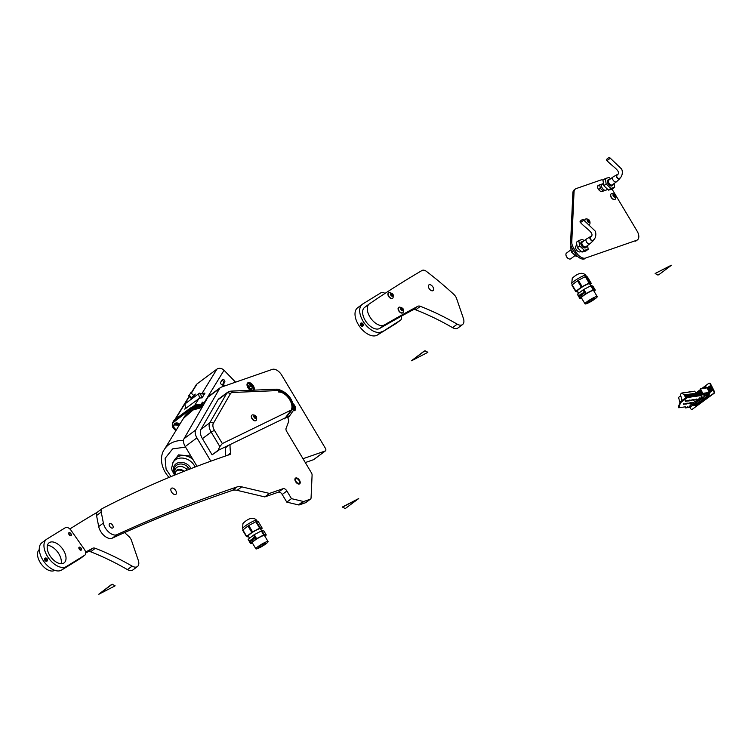 <?xml version="1.0" encoding="UTF-8"?>
<svg xmlns="http://www.w3.org/2000/svg" width="752" height="752" viewBox="0 0 752 752"><rect width="100%" height="100%" fill="white"/><g stroke="black" fill="none" stroke-linecap="round" stroke-linejoin="round"><path stroke-width="1.13" d="M254.044 390.138A4.879 2.773 53.3 0 0 253.358 385.851A4.879 2.773 53.3 0 0 247.746 382.881A4.879 2.773 53.3 0 0 247.953 387.731A4.879 2.773 53.3 0 0 250.36 390.297M293.496 410.761A4.879 2.773 53.3 0 0 294.906 410.442A4.879 2.773 53.3 0 0 294.69 405.591A4.879 2.773 53.3 0 0 293.289 403.824M313.96 459.378A2.66 1.513 -126.7 0 1 313.772 459.575A2.66 1.513 -126.7 0 1 313.528 459.698L325.221 450.993L303 458.72M325.221 450.993A2.66 1.513 53.3 0 0 325.466 450.871A2.66 1.513 53.3 0 0 325.353 448.22L281.746 375.192A8.864 5.038 53.3 0 0 272.337 369.373L221.22 387.158A8.864 5.038 53.3 0 0 220.421 387.571A8.864 5.038 53.3 0 0 219.612 388.502L195.736 429.984A8.864 5.038 53.3 0 0 196.93 437.871L210.842 461.173M196.93 437.871L185.236 446.575L197.005 466.296M305.293 462.565L313.528 459.698M185.236 446.575A8.864 5.038 -126.7 0 1 184.043 438.689L195.736 429.984M219.612 388.502L207.919 397.206L184.043 438.689M207.919 397.206A8.864 5.038 -126.7 0 1 208.727 396.276L220.421 387.571M175.808 425.04A1.777 1.419 31.5 0 1 178.581 425.2M176.485 424.523L176.692 425.106M177.491 424.213A2.124 1.701 -148.5 0 0 175.423 425.012M172.603 463.1L178.459 454.866L190.905 456.06M189.476 469.192A8.535 6.843 -148.5 0 0 187.972 467.152A8.535 6.843 -148.5 0 0 179.051 464.181A8.535 6.843 -148.5 0 0 174.238 470.15L174.962 473.375M175 473.205L174.896 472.754A7.191 5.772 31.5 0 1 178.224 466.729A7.191 5.772 31.5 0 1 186.308 469.079A7.191 5.772 31.5 0 1 187.154 470.094M179.004 425.209C170.262 424.513 174.934 425.698 173.552 426.356L174.53 428.537A3.393 2.717 31.5 0 1 173.731 425.388A3.393 2.717 31.5 0 1 174.455 424.476A3.393 2.717 31.5 0 1 179.004 425.209L179.136 425.35M173.731 425.388L174.144 424.419A3.544 2.839 31.5 0 1 174.896 423.47A3.544 2.839 31.5 0 1 179.756 424.335M202.42 406.747A27.918 22.381 -148.5 0 0 188.122 411.043A27.918 22.381 -148.5 0 0 187.831 411.259L173.627 422.257A5.32 4.268 -148.5 0 0 172.791 423.197A5.32 4.268 -148.5 0 0 173.759 428.527L175.836 430.736M202.993 405.751A27.918 22.381 -148.5 0 0 188.733 410.047A27.918 22.381 -148.5 0 0 188.442 410.272L180.715 416.251A0.884 0.714 -148.5 0 0 180.217 416.392L173.825 421.148A5.32 4.268 -148.5 0 0 172.922 422.126A5.32 4.268 -148.5 0 0 172.405 424.072M203.952 394.838L203.566 394.086L199.402 393.164L185.659 403.392A3.986 2.265 53.3 0 0 185.312 403.777A3.986 2.265 53.3 0 0 186.28 408.016M192.785 397.329L192.277 396.652M192.315 396.342L193.161 397.347L192.315 396.342M189.278 395.232L190.801 392.751L189.278 395.232L192.145 398.569M194.166 395.872L190.801 392.751M191.666 398.908L188.978 396.125L189.438 395.778M188.978 396.125L188.808 395.58M203.491 394.358C200.587 392.835 200.041 393.738 201.827 397.065L201.113 397.902M203.773 404.397A27.918 22.381 -148.5 0 0 189.56 408.693L174.652 419.795A5.32 4.268 -148.5 0 0 173.75 420.772A5.32 4.268 -148.5 0 0 173.627 420.998M173.825 421.148L180.518 415.677L174.379 420.246A5.32 4.268 -148.5 0 0 173.477 421.223A5.32 4.268 -148.5 0 0 173.345 421.449M174.097 420.697A5.32 4.268 -148.5 0 0 173.195 421.675A5.32 4.268 -148.5 0 0 173.073 421.9M181.082 415.969A0.884 0.714 -148.5 0 0 180.405 416.072L188.921 409.737A27.918 22.381 31.5 0 1 203.181 405.441M180.715 416.251L174.238 421.261A5.32 4.268 -148.5 0 0 173.392 422.201L172.791 423.197M176.485 429.674L174.53 428.537M182.802 419.372L189.955 410.827L201.987 407.509M224.876 385.879L223.372 384.319L224.754 382.063A1.777 1.006 53.3 0 0 224.096 379.91A1.777 1.006 53.3 0 0 222.479 379.384A1.777 1.006 53.3 0 0 222.329 379.553L220.665 382.27A1.777 1.006 53.3 0 0 221.032 384.065A1.777 1.006 53.3 0 0 222.658 385.052L223.814 386.255M222.301 385.033L223.579 382.937A1.777 1.006 53.3 0 0 222.921 380.775A1.777 1.006 53.3 0 0 221.953 380.164M202.908 404.332L202.692 404.106A3.544 2.839 -148.5 0 0 201.705 403.345M191.262 392.864L196.131 384.911A5.32 4.268 31.5 0 1 197.033 383.934L191.44 393.052M202.232 393.089L216.914 369.138L197.033 383.934M216.914 369.138A5.32 4.268 31.5 0 1 224.058 370.285L235.555 382.166M175.301 424.072A3.544 2.839 -148.5 0 0 175.583 424.73M199.252 404.726A5.32 4.268 -148.5 0 0 194.777 405.253L198.791 398.71A5.32 4.268 31.5 0 1 202.053 397.921L204.958 393.183A5.32 4.268 -148.5 0 0 202.767 393.409M192.775 406.747L194.777 405.253M204.224 403.617L203.858 403.241A5.32 4.268 -148.5 0 0 202.448 402.132L200.991 404.51M192.832 398.052L195.257 394.095L193.781 395.467M185.838 407.387L184.757 409.154L198.791 398.71M222.385 385.052L223.372 384.319M252.569 390.203A3.901 2.218 53.3 0 0 253.076 389.733A3.901 2.218 53.3 0 0 253.33 388.314A3.901 2.218 53.3 0 0 249.965 383.793A3.901 2.218 53.3 0 0 247.765 384.197A3.901 2.218 53.3 0 0 248.188 387.6A3.901 2.218 53.3 0 0 251.215 390.26M247.041 384.084A4.427 2.519 -126.7 0 1 247.051 384.084A4.427 2.519 -126.7 0 1 247.427 383.67A4.427 2.519 -126.7 0 1 249.561 383.623A4.427 2.519 -126.7 0 1 249.767 383.717M253.349 388.521A4.427 2.519 -126.7 0 1 253.377 388.756A4.427 2.519 -126.7 0 1 253.198 390.175M249.617 388.258L251.525 389.188L252.334 387.891L251.224 385.673L249.316 384.751L248.508 386.039L249.617 388.258M250.275 388.577L248.818 386.66M249.476 386.979L251.224 385.673M250.961 388.916L252.334 387.891M293.985 409.906A3.901 2.218 53.3 0 0 294.671 408.054A3.901 2.218 53.3 0 0 293.863 405.864A3.901 2.218 53.3 0 0 293.835 405.817M294.69 408.261A4.427 2.519 -126.7 0 1 294.718 408.496A4.427 2.519 -126.7 0 1 294.051 410.526A4.427 2.519 -126.7 0 1 293.543 410.771M171.569 492.034A3.769 2.143 53.3 0 0 175.902 494.327A3.769 2.143 53.3 0 0 175.742 490.577A3.769 2.143 53.3 0 0 171.4 488.283A3.769 2.143 53.3 0 0 171.569 492.034M304.062 501.387L299.381 504.874A3.544 2.021 -126.7 0 1 298.431 504.893L303.103 501.405A3.544 2.021 53.3 0 0 304.062 501.387L310.2 499.253A3.544 2.021 53.3 0 0 310.52 499.084A3.544 2.021 53.3 0 0 311.065 497.89L312.089 475.104A3.544 2.021 53.3 0 0 311.394 472.773L286.644 431.347A3.544 2.021 -126.7 0 1 286.07 428.396L288.627 421.693A3.544 2.021 53.3 0 0 288.514 419.71L287.706 417.445A1.777 1.006 53.3 0 0 287.621 417.238M109.689 526.315A2.679 1.523 53.3 0 0 112.772 527.951A2.679 1.523 53.3 0 0 112.659 525.281A2.679 1.523 53.3 0 0 109.576 523.646A2.679 1.523 53.3 0 0 109.689 526.315M303.103 501.405L291.475 498.651L286.907 491A3.544 2.021 -126.7 0 0 283.137 488.668L269.479 493.425L241.787 486.854A17.728 10.086 53.3 0 0 237.059 486.929A3544.872 2016.413 53.3 0 0 116.898 534.7A10.631 6.054 -126.7 0 1 105.28 527.848A10.631 6.054 -126.7 0 1 103.372 523.063L101.229 512.056A6.204 3.525 -126.7 0 1 102.075 508.681A6.204 3.525 -126.7 0 1 102.357 508.502A2658.658 1512.31 -126.7 0 1 229.933 454.499A2.66 1.513 53.3 0 0 230.187 454.368A2.66 1.513 53.3 0 0 230.573 453.071A64.691 36.801 -126.7 0 1 230.046 444.601M269.479 493.425L264.798 496.912L237.106 490.332A17.728 10.086 53.3 0 0 232.387 490.407A3544.872 2016.413 53.3 0 0 112.217 538.178A10.631 6.054 -126.7 0 1 100.599 531.335A10.631 6.054 -126.7 0 1 98.691 526.541L96.547 515.543A6.204 3.525 -126.7 0 1 97.393 512.159L102.075 508.681M228.975 445.118L225.374 447.797A64.691 36.801 -126.7 0 0 225.807 455.9M224.867 447.111L225.374 447.797M310.52 499.084L305.838 502.562A3.544 2.021 -126.7 0 1 305.519 502.731L310.2 499.253M299.381 504.874L305.519 502.731M298.431 504.893L286.794 502.129L282.226 494.478A3.544 2.021 -126.7 0 0 278.466 492.146L264.798 496.912M291.475 498.651L286.794 502.129M283.983 418.488L289.21 416.495L294.173 409.248L292.349 409.257A12.229 6.956 53.3 0 0 288.918 397.695A12.229 6.956 53.3 0 0 278.823 391.303L279.152 392.074A11.346 6.448 -126.7 0 1 288.599 398.099A11.346 6.448 -126.7 0 1 291.663 408.881L291.325 409.99L222.31 443.577M292.274 409.53L286.427 417.219L286.794 415.894M291.325 409.99L285.393 417.727L286.427 417.219M218.014 450.429L219.838 446.594L222.338 443.558L214.414 430.304L211.19 432.118A10.453 5.95 -126.7 0 1 209.78 422.803L226.747 393.287A10.453 5.95 -126.7 0 1 227.715 392.196L218.945 398.72A10.453 5.95 53.3 0 0 217.977 399.82L201.01 429.336A10.453 5.95 53.3 0 0 202.42 438.651L212.092 454.838L218.014 450.429L286.38 417.322L284.237 418.883M212.092 454.838L218.738 450.241M287.753 417.576L289.21 416.495M276.134 389.527L277.638 389.235M277.15 389.188L277.751 389.235M279.02 392.036L278.409 391.971L278.898 391.783M254.11 416.58L255.266 418.291L256.188 418.328L256.235 417.332L254.919 415.696L254.016 415.649L254.11 416.58M255.398 417.915L254.204 416.345M253.988 415.64A1.758 0.996 -126.7 0 1 255.802 416.288A1.758 0.996 -126.7 0 1 256.197 418.347A1.758 0.996 -126.7 0 1 254.373 417.698A1.758 0.996 -126.7 0 1 253.988 415.64M251.901 415.189A3.365 1.918 -126.7 0 1 252.014 415.085A3.365 1.918 -126.7 0 1 252.663 414.86C255.962 415.029 257.222 416.721 256.441 419.936A3.365 1.918 -126.7 0 1 256.159 420.387A3.365 1.918 -126.7 0 1 256.037 420.49A3.365 1.918 -126.7 0 1 252.569 419.033A3.365 1.918 -126.7 0 1 251.901 415.189M251.911 415.17A3.365 1.918 53.3 0 0 251.798 415.254A3.365 1.918 53.3 0 0 251.676 415.348A3.365 1.918 53.3 0 0 252.352 419.202A3.365 1.918 53.3 0 0 255.821 420.65A3.365 1.918 53.3 0 0 255.924 420.565M255.379 418.093L256.037 417.463M85.7 552.993A3544.872 2016.413 -126.7 0 1 88.012 551.752A6.204 3.525 -126.7 0 1 90.625 551.78A265.87 151.227 -126.7 0 1 127.455 569.612A8.864 5.038 53.3 0 0 132.117 570.392A8.864 5.038 53.3 0 0 132.775 570.025L137.447 566.538A8.864 5.038 53.3 0 0 138.283 560.296L131.515 540.528A6.204 3.525 53.3 0 0 128.733 536.345A265.87 151.227 53.3 0 0 124.569 532.576M85.596 552.109A3544.872 2016.413 -126.7 0 1 92.693 548.264A6.204 3.525 -126.7 0 1 95.307 548.302A265.87 151.227 -126.7 0 1 132.136 566.124A8.864 5.038 53.3 0 0 136.798 566.905A8.864 5.038 53.3 0 0 137.447 566.538M39.283 549.59A12.934 7.36 53.3 0 0 40.937 563.615A12.934 7.36 53.3 0 0 54.012 570.693A12.934 7.36 53.3 0 0 54.567 570.42A3544.872 2016.413 -126.7 0 1 54.727 570.336L54.567 570.42M97.205 512.319A6.204 3.525 53.3 0 0 97.017 512.413A2658.658 1512.31 53.3 0 0 69.851 528.976M80.323 558.492A5.32 3.027 -126.7 0 1 80.21 558.586A5.32 3.027 -126.7 0 1 80.079 558.67L84.76 555.192L66.261 566.594L61.579 570.072A16.835 9.579 -126.7 0 1 43.992 561.678A16.835 9.579 -126.7 0 1 41.868 542.794L45.534 540.058M69.146 534.7A1.795 1.025 53.3 0 0 70.227 535.621A1.795 1.025 53.3 0 0 71.318 535.274A1.795 1.025 53.3 0 0 70.885 533.629A1.795 1.025 53.3 0 0 69.381 532.604A1.795 1.025 53.3 0 0 68.676 533.544A1.795 1.025 53.3 0 0 69.146 534.7M79.317 549.204A1.795 1.025 53.3 0 0 80.389 550.126A1.795 1.025 53.3 0 0 81.479 549.778A1.795 1.025 53.3 0 0 81.056 548.123A1.795 1.025 53.3 0 0 79.552 547.099A1.795 1.025 53.3 0 0 78.847 548.048A1.795 1.025 53.3 0 0 79.317 549.204M47.432 545.379A12.54 7.135 -126.7 0 1 58.007 552.541A12.54 7.135 -126.7 0 1 61.091 563.737M62.689 549.063A12.54 7.135 -126.7 0 1 64.089 562.872A12.54 7.135 -126.7 0 1 50.516 556.565A12.54 7.135 -126.7 0 1 49.115 542.756A12.54 7.135 -126.7 0 1 62.689 549.063M80.079 558.67L61.579 570.072M66.261 566.594A16.835 9.579 -126.7 0 1 48.664 558.191A16.835 9.579 -126.7 0 1 46.549 539.306A16.835 9.579 -126.7 0 1 46.944 539.043L65.443 527.641A5.32 3.027 53.3 0 1 71.073 530.395L84.29 549.251A5.32 3.027 53.3 0 1 84.882 555.108A5.32 3.027 53.3 0 1 84.76 555.192M45.073 558.144A1.777 1.457 58.4 0 1 47.019 561.105A1.777 1.457 58.4 0 1 45.073 558.144M45.919 558.614L45.242 559.121L45.411 560.099L46.257 560.569L46.934 560.071L46.765 559.093L45.919 558.614M45.966 558.642L45.881 559.808L46.68 560.249M45.881 559.808L45.411 560.099M45.712 558.83L45.242 559.121M65.255 567.431L62.472 569.349L65.255 567.431M64.428 568.014L63.083 568.916L64.39 567.967M71.083 534.625A1.438 0.818 53.3 0 0 69.851 532.989A1.438 0.818 53.3 0 0 68.949 533.694A1.438 0.818 53.3 0 0 70.152 535.321A1.438 0.818 53.3 0 0 71.092 534.653A1.438 0.818 53.3 0 0 71.083 534.625M81.254 549.129A1.438 0.818 53.3 0 0 80.022 547.494A1.438 0.818 53.3 0 0 79.12 548.199A1.438 0.818 53.3 0 0 80.314 549.815A1.438 0.818 53.3 0 0 81.254 549.157A1.438 0.818 53.3 0 0 81.254 549.129M369.157 304.052L364.739 307.333A12.934 7.36 53.3 0 0 364.607 307.427A12.934 7.36 53.3 0 0 365.876 321.424A12.934 7.36 53.3 0 0 379.102 328.727A12.934 7.36 53.3 0 0 379.657 328.455A3544.872 2016.413 -126.7 0 1 413.111 309.786A6.204 3.525 -126.7 0 1 415.715 309.815A265.87 151.227 -126.7 0 1 452.544 327.637A8.864 5.038 53.3 0 0 457.207 328.427A8.864 5.038 53.3 0 0 457.865 328.06L462.546 324.573A8.864 5.038 53.3 0 0 463.373 318.331L456.605 298.563A6.204 3.525 53.3 0 0 453.823 294.38A265.87 151.227 53.3 0 0 426.497 271.434A6.204 3.525 53.3 0 0 422.107 270.447A2658.658 1512.31 53.3 0 0 369.42 303.855A12.934 7.36 53.3 0 0 369.288 303.949A12.934 7.36 53.3 0 0 370.557 317.946A12.934 7.36 53.3 0 0 383.783 325.24A12.934 7.36 53.3 0 0 384.338 324.967A3544.872 2016.413 -126.7 0 1 417.783 306.299A6.204 3.525 -126.7 0 1 420.396 306.337A265.87 151.227 -126.7 0 1 457.225 324.159A8.864 5.038 53.3 0 0 461.888 324.939A8.864 5.038 53.3 0 0 462.546 324.573M429.148 284.754A3.544 2.021 53.3 0 0 428.884 284.905A3.544 2.021 53.3 0 0 429.232 288.74A3.544 2.021 53.3 0 0 432.861 290.742A3.544 2.021 53.3 0 0 433.114 290.592A3.544 2.021 53.3 0 0 432.776 286.756A3.544 2.021 53.3 0 0 429.148 284.754M396.06 323.482A5.32 3.027 -126.7 0 1 395.947 323.576A5.32 3.027 -126.7 0 1 395.815 323.661L400.496 320.183L377.316 335.063A16.835 9.579 -126.7 0 1 359.729 326.669A16.835 9.579 -126.7 0 1 357.604 307.784L361.27 305.058M395.815 323.661L377.316 335.063M381.997 331.585A16.835 9.579 -126.7 0 1 364.4 323.191A16.835 9.579 -126.7 0 1 362.285 304.306A16.835 9.579 -126.7 0 1 362.68 304.034L381.179 292.631A5.32 3.027 53.3 0 1 384.958 293.44M400.496 320.183A5.32 3.027 53.3 0 0 400.619 320.098A5.32 3.027 53.3 0 0 401.107 316.319M363.244 325.522A1.777 1.457 58.4 0 1 360.396 323.661A1.777 1.457 58.4 0 1 363.244 325.522M362.351 325.466L362.708 324.648L361.289 323.717L360.932 324.535L362.351 325.466M361.627 323.736L362.492 325.146M361.938 325.108L361.468 325.4M361.411 324.244L360.932 324.535M391.134 295.188L392.638 296.166L392.986 295.151L390.805 293.271L391.134 295.188M392.112 295.818L390.984 294.239M390.429 294.276A1.758 0.996 -126.7 0 1 391.425 293.252A1.758 0.996 -126.7 0 1 393.005 295.16A1.758 0.996 -126.7 0 1 392.008 296.185A1.758 0.996 -126.7 0 1 390.429 294.276L390.777 294.032M388.182 294.662A3.365 1.918 -126.7 0 1 388.643 292.81A3.365 1.918 -126.7 0 1 389.292 292.584C392.102 293.158 393.418 294.173 393.23 295.63L393.07 297.66A3.365 1.918 -126.7 0 1 392.666 298.215A3.365 1.918 -126.7 0 1 390.119 297.698A3.365 1.918 -126.7 0 1 388.182 294.662M388.54 292.895A3.365 1.918 53.3 0 0 388.417 292.97A3.365 1.918 53.3 0 0 387.966 294.831A3.365 1.918 53.3 0 0 389.893 297.858A3.365 1.918 53.3 0 0 392.441 298.375A3.365 1.918 53.3 0 0 392.544 298.29M391.679 293.712L390.467 294.258M401.305 309.692L402.799 310.67L403.147 309.655L400.966 307.775L401.305 309.692M402.828 309.909L402.254 310.332L401.145 308.743M400.6 308.781A1.758 0.996 -126.7 0 1 401.587 307.756A1.758 0.996 -126.7 0 1 403.166 309.664A1.758 0.996 -126.7 0 1 402.179 310.679A1.758 0.996 -126.7 0 1 400.6 308.781M398.353 309.166A3.365 1.918 -126.7 0 1 398.814 307.314A3.365 1.918 -126.7 0 1 399.453 307.079C402.264 307.662 403.58 308.677 403.401 310.125L403.232 312.165A3.365 1.918 -126.7 0 1 402.828 312.71A3.365 1.918 -126.7 0 1 400.28 312.193A3.365 1.918 -126.7 0 1 398.353 309.166M398.701 307.399A3.365 1.918 53.3 0 0 398.588 307.474A3.365 1.918 53.3 0 0 398.128 309.335A3.365 1.918 53.3 0 0 400.064 312.362A3.365 1.918 53.3 0 0 402.611 312.879A3.365 1.918 53.3 0 0 402.715 312.785M401.841 308.207L400.637 308.762M378.209 334.349L381.104 332.309L378.209 334.349M378.905 333.822L380.399 332.826L378.905 333.822M299.691 480.594A3.544 2.021 53.3 0 0 295.442 478.14A3.544 2.021 53.3 0 0 295.433 481.365A3.544 2.021 53.3 0 0 299.681 483.827A3.544 2.021 53.3 0 0 299.691 480.594M295.968 481.271A2.66 1.513 53.3 0 0 299.146 483.113A2.66 1.513 53.3 0 0 299.164 480.688A2.66 1.513 53.3 0 0 295.978 478.845A2.66 1.513 53.3 0 0 295.968 481.271M573.513 247.831L572.338 248.696A8.864 5.038 -126.7 0 1 570.599 242.877L571.774 242.003A8.864 5.038 53.3 0 0 573.513 247.831L576.145 252.24A8.864 5.038 53.3 0 0 585.554 258.058L636.653 240.283A8.864 5.038 53.3 0 0 637.452 239.869A8.864 5.038 53.3 0 0 637.076 231.052L612.062 189.166M603.236 180.048A8.864 5.038 53.3 0 0 600.698 180.057L576.192 188.573A8.864 5.038 53.3 0 0 575.402 188.996A8.864 5.038 53.3 0 0 574.039 191.995L572.864 192.86L570.599 242.877M572.338 248.696L573.419 250.501M573.466 250.585L574.979 253.104L576.145 252.24M585.554 258.058L636.653 240.283M602.982 183.714A3.638 2.068 53.3 0 0 602.897 183.742L598.47 185.283A3.638 2.068 53.3 0 0 598.15 185.453A3.638 2.068 53.3 0 0 598.47 189.344A3.638 2.068 53.3 0 0 602.164 191.459L606.582 189.918A3.638 2.068 53.3 0 0 606.911 189.748A3.638 2.068 53.3 0 0 607.221 189.401M576.493 245.66L576.389 245.697A3.638 2.068 53.3 0 0 576.07 245.866A3.638 2.068 53.3 0 0 576.389 249.758A3.638 2.068 53.3 0 0 580.074 251.873L581.334 251.431M571.774 242.003L574.039 191.995M597.727 186.007L599.823 185.274M584.389 258.932A8.864 5.038 -126.7 0 1 574.979 253.104M572.864 192.86A8.864 5.038 -126.7 0 1 574.227 189.871L575.402 188.996M637.452 239.869L636.286 240.734A8.864 5.038 -126.7 0 1 635.487 241.157M617.524 174.69A2.491 1.419 53.3 0 0 616.753 174.793A2.491 1.419 53.3 0 0 617.533 178.233A2.491 1.419 53.3 0 0 619.723 178.779A2.491 1.419 53.3 0 0 620.043 177.876M619.723 178.779L616.508 181.749A2.952 1.683 -126.7 0 1 616.424 181.815A2.952 1.683 -126.7 0 1 613.905 181.11A2.952 1.683 -126.7 0 1 612.899 177.077A2.952 1.683 -126.7 0 1 612.983 177.021L616.753 174.793M606.573 160.138C611.743 166.295 622.524 171.503 616.941 175.235A2.021 1.147 53.3 0 0 617.655 177.97A2.021 1.147 53.3 0 0 619.404 178.431C623.079 176.532 622.976 169.388 620.804 168.269L609.825 157.741A2.021 0.724 143.9 0 1 609.364 158.869A2.021 0.724 143.9 0 1 607.682 160.073A2.021 0.724 143.9 0 1 606.573 160.138A2.021 0.724 143.9 0 1 607.033 159.001A2.021 0.724 143.9 0 1 608.716 157.798A2.021 0.724 143.9 0 1 609.825 157.741M612.899 177.077L608.81 180.123A2.952 1.683 53.3 0 0 609.806 184.155A2.952 1.683 53.3 0 0 612.335 184.86L616.424 181.815M605.313 190.359A3.544 2.021 -126.7 0 1 603.226 189.278A3.544 2.021 -126.7 0 1 602.023 184.437L603.452 183.375M613.228 184.193A3.544 2.021 -126.7 0 1 612.692 185.33A3.544 2.021 -126.7 0 1 609.656 184.484A3.544 2.021 -126.7 0 1 608.453 179.643A3.544 2.021 -126.7 0 1 609.703 179.455M608.453 179.643L607.87 180.085A3.544 2.021 53.3 0 0 609.073 184.926A3.544 2.021 53.3 0 0 612.1 185.772L612.692 185.33M598.658 189.607L600.35 188.348L603.245 191.083M599.758 184.842L600.303 188.273L598.601 189.532M608.471 190.087L603.856 185.735L606.197 183.996L610.812 188.348L608.471 190.087A6.627 3.769 53.3 0 0 608.547 190.115L612.316 189.1L614.647 187.351A6.627 3.769 -126.7 0 0 614.675 187.304L614.083 183.563M610.558 178.816L609.158 177.51A6.627 3.769 -126.7 0 0 609.092 177.481L605.322 178.497L602.982 180.236A6.627 3.769 53.3 0 0 602.963 180.292L603.809 185.659A6.627 3.769 53.3 0 0 603.856 185.735M608.547 190.115L610.878 188.376L614.647 187.351M606.197 183.996A6.627 3.769 -126.7 0 1 606.15 183.92L603.809 185.659M606.15 183.92L605.294 178.553L602.963 180.292M591.016 236.645A2.491 1.419 53.3 0 0 590.254 236.739A2.491 1.419 53.3 0 0 591.025 240.189A2.491 1.419 53.3 0 0 593.225 240.725A2.491 1.419 53.3 0 0 593.535 239.822M593.225 240.725L590 243.704A2.952 1.683 -126.7 0 1 589.925 243.77A2.952 1.683 -126.7 0 1 587.397 243.065A2.952 1.683 -126.7 0 1 586.4 239.023A2.952 1.683 -126.7 0 1 586.485 238.967L590.254 236.739M568.803 258.782A3.102 1.767 -126.7 0 1 568.644 258.716A3.102 1.767 -126.7 0 1 567.478 257.936A3.102 1.767 -126.7 0 1 565.965 255.125A3.102 1.767 -126.7 0 1 565.955 254.947M571.097 249.673L566.453 253.133A3.544 2.021 53.3 0 0 565.927 254.759A3.544 2.021 53.3 0 0 567.657 257.974A3.544 2.021 53.3 0 0 568.982 258.857A3.544 2.021 53.3 0 0 570.693 258.82L575.167 255.492M580.074 222.084C585.244 228.251 596.026 233.458 590.433 237.19A2.021 1.147 53.3 0 0 591.147 239.926A2.021 1.147 53.3 0 0 592.905 240.386C596.58 238.478 596.468 231.334 594.306 230.225L583.317 219.687A2.021 0.724 143.9 0 1 582.866 220.825A2.021 0.724 143.9 0 1 581.174 222.028A2.021 0.724 143.9 0 1 580.074 222.084A2.021 0.724 143.9 0 1 580.525 220.956A2.021 0.724 143.9 0 1 582.217 219.753A2.021 0.724 143.9 0 1 583.317 219.687M586.4 239.023L582.302 242.069A2.952 1.683 53.3 0 0 583.308 246.111A2.952 1.683 53.3 0 0 585.836 246.816L589.925 243.77M586.729 246.148A3.544 2.021 -126.7 0 1 586.184 247.286A3.544 2.021 -126.7 0 1 583.157 246.44A3.544 2.021 -126.7 0 1 581.954 241.599A3.544 2.021 -126.7 0 1 583.195 241.411M581.954 241.599L581.371 242.031A3.544 2.021 53.3 0 0 582.574 246.872A3.544 2.021 53.3 0 0 585.601 247.718L586.184 247.286M571.144 246.158L570.636 246.543A6.627 3.769 53.3 0 0 570.608 246.6L571.454 251.958A6.627 3.769 53.3 0 0 571.501 252.042L576.126 256.385A6.627 3.769 53.3 0 0 576.192 256.413L577.32 256.112M576.192 256.413L577.019 255.802M571.501 252.042L573.842 250.303A6.627 3.769 -126.7 0 1 573.795 250.219L571.454 251.958M576.972 255.755L576.126 256.385M570.608 246.6L571.153 246.186M581.973 252.033L577.348 247.69L579.689 245.951L584.313 250.294L581.973 252.033A6.627 3.769 53.3 0 0 582.039 252.061L585.808 251.046L588.149 249.307A6.627 3.769 -126.7 0 0 588.167 249.25L587.575 245.509M584.05 240.772L582.659 239.456A6.627 3.769 -126.7 0 0 582.584 239.427L578.814 240.452L576.483 242.191A6.627 3.769 53.3 0 0 576.455 242.247L577.31 247.605A6.627 3.769 53.3 0 0 577.348 247.69M582.039 252.061L584.379 250.322L588.149 249.307M579.689 245.951A6.627 3.769 -126.7 0 1 579.642 245.866L577.31 247.605M579.642 245.866L578.796 240.499L576.455 242.247M700.168 394.706A0.931 0.733 81.8 0 1 699.134 393.691M698.476 395.101L699.097 392.882L699.755 392.619L699.445 393.305A0.931 0.733 -98.2 0 0 700.103 394.725M702.18 392.958A0.931 0.733 81.8 0 1 700.742 392.478M700.958 395.261L701.052 392.112A0.931 0.733 -98.2 0 0 701.71 393.531M710.546 388.596A1.175 0.921 81.8 0 1 708.995 389.752A1.175 0.921 81.8 0 1 710.546 388.596M708.422 390.175A2.04 1.598 81.8 0 1 711.11 388.173A2.04 1.598 81.8 0 1 708.422 390.175M710.123 391.181A2.04 1.598 -98.2 0 0 709.55 387.148M690.317 407.264L689.697 407.537L689.499 406.559L690.317 407.264L689.499 406.559M703.91 394.838L704.361 394.574L704.314 395.402L703.816 394.65M705.902 394.349L706.72 395.054L705.902 394.349L706.1 395.326L706.72 395.054M687.413 406.86L687.958 406.785L688.23 407.565L687.507 407.048M686.444 404.003L686.463 403.251L687.225 403.721L686.444 404.003L687.225 403.721M688.935 403.072L689.979 403.316L688.935 403.072M685.457 401.427L685.486 400.666L686.247 401.136L685.457 401.427L686.247 401.136M690.975 400.637L690.994 399.876L691.755 400.346L690.975 400.637L691.755 400.346M696.484 399.838L696.502 399.086L697.264 399.556L696.484 399.838L696.502 399.086M683.69 404.397L683.709 403.645L684.47 404.115L683.69 404.397L684.47 404.115M686.839 401.23L686.858 400.468L687.619 400.938L686.839 401.23L686.858 400.468M689.593 400.835L689.622 400.073L690.374 400.543L689.593 400.835L689.622 400.073M690.58 403.41L690.599 402.658L691.361 403.119L690.58 403.41L691.361 403.119M685.072 404.2L685.091 403.448L685.852 403.918L685.072 404.2L685.852 403.918M693.729 400.243L693.748 399.481L694.51 399.951L693.729 400.243L693.748 399.481M695.111 400.036L695.13 399.284L695.891 399.754L695.111 400.036L695.13 399.284M688.221 401.032L688.24 400.271L689.001 400.741L688.221 401.032L689.001 400.741M687.826 403.805L687.845 403.053L688.606 403.523L687.826 403.805L688.606 403.523M691.69 402.677L692.742 402.922L691.69 402.677M692.084 399.895L693.128 400.149L692.084 399.895M706.617 394.725L708.44 393.371L704.267 393.973L700.657 395.618L687.582 397.488L680.522 402.743L678.765 407.772L685.655 406.785L685.523 407.922L687.478 407.64M688.221 407.537L689.565 407.34M690.214 406.935L690.768 406.522M690.975 406.371L692.385 405.328L690.975 406.409M693.006 404.914L693.983 404.134M694.557 403.702L695.581 402.94M696.164 402.508L697.189 401.747M697.771 401.314L698.787 400.562M699.369 400.12L700.394 399.359M700.977 398.927L702.001 398.165M702.584 397.733L706.006 395.185M694.604 404.585L693.588 402.499M694.03 404.181L693.109 402.734M696.211 403.382L695.779 402.922L694.613 403.805M701.024 399.801L700.591 399.34L699.426 400.224M692.601 405.366L690.355 406.87L690.797 406.541L689.904 405.121M697.236 401.794L696.314 400.355M697.818 402.188L697.386 401.737L696.22 402.611M703.618 395.054L704.643 395.355M695.638 402.987L694.716 401.54M702.631 398.607L702.199 398.156L701.033 399.03M688.23 407.565L687.215 407.264M702.048 398.212L701.127 396.774M686.463 403.251L686.736 403.786M689.227 402.856L689.979 403.316M685.486 400.666L685.758 401.211M690.994 399.876L691.267 400.412M696.775 399.622L697.264 399.556M683.709 403.645L683.982 404.181M687.131 401.013L687.619 400.938M689.885 400.619L690.374 400.543M690.599 402.658L690.872 403.194M685.091 403.448L685.363 403.984M694.021 400.017L694.51 399.951M695.403 399.82L695.891 399.754M688.24 400.271L688.512 400.816M687.845 403.053L688.118 403.589M691.981 402.461L692.742 402.922M692.376 399.679L693.128 400.149M685.523 407.922L685.175 406.851M680.522 402.743L680.137 401.982L678.379 407.001L678.765 407.772M680.137 401.982L687.196 396.718L687.582 397.488M700.657 395.618L700.272 394.847L687.196 396.718M704.267 393.973L703.881 393.202L700.272 394.847M708.44 393.371L708.055 392.6L703.881 393.202M679.921 402.602L678.558 397.347L680.71 395.994M680.861 396.718L680.259 396.06M685.73 397.817L684.339 395.054L681.81 393.033L680.353 394.339L682.102 400.515M696.314 393.174L694.538 391.181L681.97 393.014M697.969 395.176L696.775 393.108L684.207 394.932M690.844 396.201L689.951 394.415L688.785 394.584L689.678 396.37M693.598 395.806L692.705 394.02L691.539 394.189L692.432 395.975M694.98 395.608L694.077 393.822L692.912 393.992L693.814 395.778M697.734 395.214L696.841 393.428L695.675 393.597L696.568 395.373M696.352 395.411L695.459 393.625L694.293 393.794L695.186 395.571M692.225 396.003L691.323 394.217L690.157 394.386L691.06 396.172M689.471 396.398L688.569 394.612L687.403 394.781L688.296 396.567M686.82 397.009L685.815 395.007L684.649 395.176L685.909 397.686M688.089 396.595L687.196 394.809L686.021 394.979L686.98 396.887M702.923 393.634L700.291 388.408L707.087 387.919L709.409 392.535L708.111 392.713M708.196 392.882L709.653 392.666L712.294 390.542L709.409 392.535M700.291 388.408L702.594 393.785M689.951 394.415L689.067 395.148M692.705 394.02L693.175 395.862M694.077 393.822L694.557 395.665M696.841 393.428L695.957 394.161M695.459 393.625L695.929 395.467M691.323 394.217L690.439 394.95M688.569 394.612L687.685 395.345M685.815 395.007L686.482 397.253M687.196 394.809L686.313 395.543M707.087 387.919L709.916 385.983L710.988 386.349L712.492 389.339L712.294 390.542M710.988 386.349L709.916 385.983M690.12 407.415L690.806 408.778A1.325 1.043 -98.2 0 0 692.263 409.276L713.61 393.381A1.325 1.043 -98.2 0 0 713.911 391.576L712.764 389.301L712.567 390.504M690.073 396.313L689.546 395.073M692.385 394.302L692.536 395.956M693.767 394.104L693.917 395.759M696.963 395.317L696.437 394.086M695.149 393.907L695.29 395.561M691.455 396.116L690.928 394.875M688.7 396.511L688.174 395.27M685.495 395.289L685.984 397.62M687.319 396.708L686.792 395.467M711.26 386.312L710.076 383.952A1.325 1.043 -98.2 0 0 708.619 383.454L702.368 388.107M700.46 389.527L696.023 392.826M710.076 383.952L710.565 383.877L714.4 391.51L713.911 391.576M713.61 393.381L714.099 393.315A1.325 1.043 -98.2 0 0 714.4 391.51M714.099 393.315L692.263 409.276M692.113 409.37A1.325 1.043 -98.2 0 0 692.752 409.21M689.584 395.326L689.546 396.116M696.465 394.339L696.437 395.12M690.956 395.129L690.928 395.919M688.202 395.524L688.174 396.313M686.82 395.721L686.792 396.511M710.565 383.877A1.325 1.043 -98.2 0 0 709.258 383.285M697.17 393.597L701.052 390.711M700.516 393.465A0.931 0.733 81.8 0 1 700.573 394.123M614.572 197.033L613.19 195.022M615.145 195.746L613.745 194.279L613.012 194.73L614.816 197.184L615.503 196.817L615.145 195.746M615.578 196.742A1.758 0.996 -126.7 0 1 614.008 196.874A1.758 0.996 -126.7 0 1 612.993 194.721A1.758 0.996 -126.7 0 1 614.553 194.589A1.758 0.996 -126.7 0 1 615.578 196.742M615.7 198.472A3.365 1.918 -126.7 0 1 615.634 198.669A3.365 1.918 -126.7 0 1 615.23 199.224A3.365 1.918 -126.7 0 1 612.166 198.237A3.365 1.918 -126.7 0 1 610.746 194.58A3.365 1.918 -126.7 0 1 611.207 193.819A3.365 1.918 -126.7 0 1 611.855 193.593C614.722 193.555 616.029 195.097 615.775 198.227L615.634 198.669M611.103 193.913A3.365 1.918 53.3 0 0 610.991 193.988A3.365 1.918 53.3 0 0 610.521 194.74A3.365 1.918 53.3 0 0 611.94 198.396A3.365 1.918 53.3 0 0 615.004 199.393A3.365 1.918 53.3 0 0 615.117 199.299M588.76 222.376L587.378 220.364M589.333 221.088L587.932 219.622L587.199 220.073L589.004 222.526L589.69 222.16L589.333 221.088M589.765 222.094A1.758 0.996 -126.7 0 1 588.196 222.216A1.758 0.996 -126.7 0 1 587.18 220.063A1.758 0.996 -126.7 0 1 588.741 219.932A1.758 0.996 -126.7 0 1 589.765 222.094M589.888 223.814A3.365 1.918 -126.7 0 1 589.822 224.021A3.365 1.918 -126.7 0 1 589.418 224.566A3.365 1.918 -126.7 0 1 588.891 224.782M585.037 221.408A3.365 1.918 -126.7 0 1 584.934 219.922A3.365 1.918 -126.7 0 1 585.394 219.161A3.365 1.918 -126.7 0 1 586.043 218.935C588.91 218.898 590.217 220.439 589.963 223.57L589.822 224.021M585.291 219.255A3.365 1.918 53.3 0 0 585.178 219.33A3.365 1.918 53.3 0 0 584.708 220.082A3.365 1.918 53.3 0 0 584.699 221.097M258.481 547.071A4.211 0.611 149.2 0 0 258.378 547.371A4.211 0.611 149.2 0 0 261.687 546.093A4.211 0.611 149.2 0 0 265.503 543.348A4.211 0.611 149.2 0 0 265.606 543.047A4.211 0.611 149.2 0 0 262.288 544.326A4.211 0.611 149.2 0 0 258.481 547.071M256.075 548.349A7.088 1.025 -30.8 0 1 262.495 543.724A7.088 1.025 -30.8 0 1 268.079 541.572A7.088 1.025 -30.8 0 1 267.909 542.07A7.088 1.025 -30.8 0 1 261.489 546.695A7.088 1.025 -30.8 0 1 255.906 548.847A7.088 1.025 -30.8 0 1 256.075 548.349M255.906 548.847L252.305 542.822A7.088 1.025 -30.8 0 1 252.475 542.324A7.088 1.025 -30.8 0 1 258.904 537.708A7.088 1.025 -30.8 0 1 264.478 535.556L268.079 541.572M249.561 538.225L248.263 536.044A7.088 1.025 -30.8 0 1 248.433 535.546A7.088 1.025 -30.8 0 1 254.853 530.931A7.088 1.025 -30.8 0 1 260.436 528.778L261.649 530.809M252.757 543.574A9.306 1.354 -30.8 0 1 252.493 543.668L250.538 543.433A9.306 1.354 -30.8 0 1 250.632 543.301A9.306 1.354 -30.8 0 1 250.745 543.16L255.849 539.175L253.471 535.189L248.357 539.165L250.745 543.16M250.538 543.433L248.151 539.447A9.306 1.354 -30.8 0 1 248.245 539.316A9.306 1.354 -30.8 0 1 248.357 539.165M248.705 536.796A9.306 1.354 -30.8 0 1 248.451 536.89L246.487 536.655A9.306 1.354 -30.8 0 1 246.581 536.524A9.306 1.354 -30.8 0 1 246.694 536.383L251.807 532.397L247.981 526.005L242.877 529.981L246.694 536.383M246.487 536.655L242.67 530.254A9.306 1.354 -30.8 0 1 242.764 530.122A9.306 1.354 -30.8 0 1 242.877 529.981M250.754 540.011L251.365 541.017L250.839 539.974M249.796 541.055L250.125 541.985L249.561 540.773L250.454 541.431L250.237 540.237L251.027 541.28L250.388 540.585L250.585 541.628L249.899 541.008M251.676 540.35L251.506 539.306L252.033 540.538M251.563 539.927L252.08 540.002M252.315 540.274L251.854 539.428L252.334 539.062L252.851 539.861L252.315 540.274M252.616 538.592L253.133 539.645L252.381 538.573M253.556 538.488L253.631 537.595L254.073 538.949L253.556 538.488M253.706 538.77L253.819 538.244M247.981 526.005A9.306 1.354 -30.8 0 1 248.771 525.498L252.597 531.899L259.666 528.158L255.84 521.756L248.771 525.498M255.84 521.756A9.306 1.354 -30.8 0 1 256.432 521.531L260.248 527.923L262.204 528.167L258.387 521.766L256.432 521.531M251.807 532.397A9.306 1.354 -30.8 0 1 252.597 531.899M262.204 528.167A9.306 1.354 -30.8 0 1 262.006 528.44L260.794 529.38M259.666 528.158A9.306 1.354 -30.8 0 1 260.248 527.923M253.471 535.189A9.306 1.354 -30.8 0 1 254.261 534.681L256.639 538.676L263.708 534.926L261.329 530.94L254.261 534.681M261.329 530.94A9.306 1.354 -30.8 0 1 261.912 530.715L264.29 534.7L266.255 534.935L263.867 530.95L261.912 530.715M255.849 539.175A9.306 1.354 -30.8 0 1 256.639 538.676M266.255 534.935A9.306 1.354 -30.8 0 1 266.048 535.217L264.845 536.157M263.708 534.926A9.306 1.354 -30.8 0 1 264.29 534.7M252.174 540.491L251.61 539.908M253.781 538.112L254.251 538.282M587.66 302.031A4.211 0.611 149.2 0 0 587.509 302.389A4.211 0.611 149.2 0 0 590.724 301.167A4.211 0.611 149.2 0 0 594.588 298.441A4.211 0.611 149.2 0 0 594.738 298.074A4.211 0.611 149.2 0 0 591.523 299.296A4.211 0.611 149.2 0 0 587.66 302.031M585.3 303.253A7.088 1.025 -30.8 0 1 591.796 298.657A7.088 1.025 -30.8 0 1 597.21 296.598A7.088 1.025 -30.8 0 1 596.956 297.209A7.088 1.025 -30.8 0 1 590.461 301.806A7.088 1.025 -30.8 0 1 585.037 303.864A7.088 1.025 -30.8 0 1 585.3 303.253M585.037 303.864L581.437 297.848A7.088 1.025 -30.8 0 1 581.7 297.228A7.088 1.025 -30.8 0 1 588.196 292.641A7.088 1.025 -30.8 0 1 593.619 290.573L597.21 296.598M578.683 293.233L577.395 291.071A7.088 1.025 -30.8 0 1 577.658 290.46A7.088 1.025 -30.8 0 1 584.154 285.863A7.088 1.025 -30.8 0 1 589.568 283.795L590.781 285.835L583.815 289.445L586.193 293.44L593.159 289.83L590.771 285.835A9.306 1.354 -30.8 0 1 591.326 285.638L593.713 289.623L595.293 290.103L592.905 286.108L591.326 285.638M581.888 298.591A9.306 1.354 -30.8 0 1 581.343 298.798L579.764 298.318A9.306 1.354 -30.8 0 1 579.877 298.177A9.306 1.354 -30.8 0 1 580.008 298.027L585.394 293.938L583.007 289.952L577.63 294.032L580.008 298.027M579.764 298.318L577.386 294.333A9.306 1.354 -30.8 0 1 577.498 294.182A9.306 1.354 -30.8 0 1 577.63 294.032M577.846 291.823A9.306 1.354 -30.8 0 1 577.301 292.02L575.722 291.541A9.306 1.354 -30.8 0 1 575.835 291.4A9.306 1.354 -30.8 0 1 575.966 291.25L581.343 287.161L577.527 280.769L572.15 284.848L575.966 291.25M575.722 291.541L571.896 285.149A9.306 1.354 -30.8 0 1 572.009 284.999A9.306 1.354 -30.8 0 1 572.15 284.848M580.187 294.812L580.704 295.856L579.952 294.793M579.078 295.912L579.407 296.843L578.852 295.621L579.754 296.288L579.557 295.085L580.347 296.128L579.707 295.433L579.867 296.495L579.19 295.865M581.54 295.32L580.788 294.107L581.409 295.367M581.71 295.094L581.249 294.248L581.747 293.863L582.274 294.671L581.71 295.094M582.048 293.402L582.565 294.446L581.813 293.374M583.026 293.271L583.129 292.378L583.552 293.731L583.026 293.271M583.035 293.045L583.608 293.111M583.185 293.553L583.665 293.12L583.176 293.073M577.527 280.769A9.306 1.354 -30.8 0 1 578.326 280.261L582.151 286.662L589.107 283.053L585.291 276.651L578.326 280.261M585.291 276.651A9.306 1.354 -30.8 0 1 585.846 276.454L589.662 282.846L591.241 283.325L587.425 276.924L585.846 276.454M581.343 287.161A9.306 1.354 -30.8 0 1 582.151 286.662M591.241 283.325A9.306 1.354 -30.8 0 1 590.997 283.617L589.944 284.425M589.107 283.053A9.306 1.354 -30.8 0 1 589.662 282.846M583.007 289.952A9.306 1.354 -30.8 0 1 583.815 289.445M585.394 293.938A9.306 1.354 -30.8 0 1 586.193 293.44M595.293 290.103A9.306 1.354 -30.8 0 1 595.039 290.394L593.986 291.193M593.159 289.83A9.306 1.354 -30.8 0 1 593.713 289.623M581.023 295.16L581.522 294.831M581.813 294.427L581.249 294.248M582.274 294.671L581.775 294.521M583.251 292.895L583.74 293.064M342.433 506.98L358.695 498.567L345.262 508.568L342.517 507.13L358.61 498.736M655.124 273.493L671.48 265.23L659.194 274.452L657.953 275.082L655.124 273.493L671.282 265.23M411.664 360.593L423.771 351.391L425.012 350.761L427.841 352.35L411.579 360.763L423.855 351.541L425.096 350.911L427.747 352.19M98.926 594.089L111.023 584.896L112.274 584.257L115.103 585.846L98.841 594.259L111.117 585.047L112.358 584.407L115.009 585.686M700.883 395.355L701.597 391.792M701.409 391.425L701.278 391.463C699.924 391.952 699.689 393.258 700.563 395.402M698.298 394.311L697.489 394.086L698.063 393.851M169.219 477.586C159.161 466.56 160.514 454.584 164.331 449.517A26.762 21.46 31.5 0 1 168.852 444.592A26.762 21.46 31.5 0 1 183.516 440.503M170.986 476.618L166.089 469.163L165.12 458.325L172.65 448.878L185.565 447.12M192.954 459.51A12.652 10.143 -148.5 0 0 176.701 457.498A12.652 10.143 -148.5 0 0 174.558 459.829L173.045 462.311A12.652 10.143 31.5 0 1 175.178 459.98A12.652 10.143 31.5 0 1 192.174 462.706A12.652 10.143 31.5 0 1 195.041 467.048M183.413 418.375L195.981 407.443M174.896 473.882A9.795 7.849 31.5 0 1 176.776 463.345A9.795 7.849 31.5 0 1 189.156 465.949A9.795 7.849 31.5 0 1 191.046 468.581M187.972 467.152A9.043 1.654 136 0 1 186.308 469.079M183.488 471.551A5.499 4.409 -148.5 0 0 176.551 470.78A5.499 4.409 -148.5 0 0 175.62 471.795A5.499 4.409 -148.5 0 0 175.573 471.88M175.254 472.463A5.659 4.54 31.5 0 1 178.788 469.455A5.659 4.54 31.5 0 1 184.08 471.307M201.771 407.875A26.762 21.46 -148.5 0 0 188.827 411.993A26.762 21.46 -148.5 0 0 184.306 416.918L164.331 449.517M187.831 411.259L188.442 410.272M199.402 393.164A3.986 2.265 53.3 0 0 199.054 393.55A3.986 2.265 53.3 0 0 200.211 398.043M174.934 474.991L175.517 471.965A5.499 4.409 31.5 0 1 176.447 470.949A5.499 4.409 31.5 0 1 183.281 471.626M176.57 474.324L179.625 473.093M202.288 397.545L201.827 397.065M188.921 409.737L189.56 408.693M173.627 422.257L174.238 421.261M224.058 370.285L203.858 403.241M189.335 396.492L175.404 419.231M223.579 382.937L224.754 382.063M116.898 534.7L112.217 538.178M227.583 455.298L230.573 453.071M241.787 486.854L237.106 490.332M237.059 486.929L232.387 490.407M103.372 523.063L98.691 526.541M101.229 512.056L96.547 515.543M283.137 488.668L278.466 492.146M286.907 491L282.226 494.478M293.148 409.107A13.113 7.464 53.3 0 0 288.9 396.849A13.113 7.464 53.3 0 0 278.278 390.532L232.65 392.488A7.802 4.437 53.3 0 0 231.757 392.657A7.802 4.437 53.3 0 0 230.338 393.841L213.371 423.357A7.802 4.437 53.3 0 0 214.414 430.304M232.65 392.488A2.66 2.04 -92.5 0 0 230.779 391.134L227.715 392.196M219.838 446.594L211.19 432.118L202.42 438.651M201.01 429.336L209.78 422.803A2.66 2.124 -150.1 0 1 213.371 423.357M217.977 399.82L226.747 393.287A2.66 2.124 -150.1 0 1 230.338 393.841M278.278 390.532A2.66 2.04 -92.5 0 0 276.407 389.188L230.779 391.134M291.287 410.047L292.349 409.257M255.041 417.379L255.915 416.73M254.543 416.777L255.417 416.119M127.455 569.612L132.136 566.124M90.625 551.78L95.307 548.302M88.012 551.752L92.693 548.264M452.544 327.637L457.225 324.159M415.715 309.815L420.396 306.337M413.111 309.786L417.783 306.299M379.657 328.455L384.338 324.967M391.82 295.423L392.694 294.775M391.416 294.756L392.29 294.107M401.982 309.927L402.865 309.269M401.577 309.26L402.461 308.602M575.806 246.13L576.389 245.697M597.887 185.716L598.47 185.283M601.722 184.616L602.897 183.742M698.401 395.11L699.67 392.647M709.822 389.639L710.659 389.517A2.745 2.162 -98.2 0 0 710.471 389.085A2.745 2.162 -98.2 0 0 709.86 388.258M709.982 388.06A1.175 0.921 -98.2 0 0 710.292 390.185M684.339 395.054L696.991 393.24M682.064 393.08L694.716 391.266M689.734 394.574L688.841 394.706M689.631 394.697L690.421 396.257M692.489 394.18L691.596 394.311M693.87 393.982L692.977 394.114M696.625 393.587L695.732 393.71M696.521 393.71L697.311 395.27M695.243 393.785L694.35 393.916M691.116 394.377L690.223 394.509M691.013 394.499L691.793 396.06M688.353 394.772L687.46 394.903M688.259 394.894L689.039 396.454M685.598 395.167L684.705 395.298M686.98 394.969L686.087 395.101M686.877 395.091L687.666 396.652M709.38 391.106L709.973 392.271M707.651 387.665L708.177 388.709M709.437 392.704L709.004 396.53L696.662 405.713L694.162 405.14M696.662 405.713L694.801 405.328A1.777 1.391 81.8 0 1 694.284 405.544L695.403 405.384A1.777 1.391 -98.2 0 0 695.92 405.168L708.262 395.984A1.777 1.391 -98.2 0 0 708.779 393.851L709.719 393.559M707.557 394.029L708.779 393.851L708.44 392.845M692.827 395.909L692.338 394.932M692.301 394.678L691.821 394.753M694.209 395.712L693.711 394.734M693.682 394.48L693.194 394.556M695.591 395.514L695.092 394.537M695.064 394.283L694.575 394.358M686.219 397.451L685.448 395.919M685.42 395.674L684.931 395.74M704.051 387.139L704.915 386.49L707.773 387.741M694.181 404.134L693.682 404.501A1.062 0.602 -126.7 0 0 694.801 405.328L707.134 396.144A1.777 1.391 81.8 0 0 707.651 394.02L707.641 393.973M706.072 395.279A0.705 0.555 81.8 0 1 706.025 395.317A1.062 0.602 53.3 0 0 707.134 396.144L709.004 396.53M706.795 387.966A1.777 1.391 -98.2 0 0 705.31 386.951L704.192 387.111A1.777 1.391 81.8 0 1 705.667 388.126M704.991 386.989L704.915 386.49M702.584 388.079L703.496 387.393A1.062 0.602 53.3 0 1 703.665 387.327A1.777 1.391 81.8 0 1 704.192 387.111L703.496 387.393A1.062 0.602 53.3 0 0 703.346 387.966M696.963 393.193L700.845 390.297M706.025 395.317L702.631 397.836M698.392 398.917L698.993 400.525L697.818 401.418M614.318 196.3L615.202 195.642M613.914 195.689L614.788 195.041M613.341 195.238L614.215 194.589M614.506 196.968L615.38 196.31M588.506 221.643L589.389 220.985M588.102 221.041L588.976 220.383M587.528 220.58L588.402 219.932M588.694 222.31L589.568 221.661M242.783 528.13A8.197 1.184 -30.8 0 1 250.209 522.79A8.197 1.184 -30.8 0 1 256.667 520.299C251.892 515.176 245.039 521.324 242.934 523.524L242.586 528.712A8.197 1.184 -30.8 0 1 242.783 528.13M572.028 283.025A8.197 1.184 -30.8 0 1 579.538 277.714A8.197 1.184 -30.8 0 1 585.799 275.326C581.146 270.043 573.926 276.661 572.263 278.296L571.727 283.73A8.197 1.184 -30.8 0 1 572.028 283.025M325.466 450.871L313.772 459.575M175.507 424.861L176.062 423.959M203.858 404.247L202.091 404.435M204.083 394.621L203.566 394.086M174.586 475.142L172.039 470.385L171.644 468.082L173.045 462.311M189.147 396.304L174.849 419.644M277.206 389.188L276.407 389.188M277.883 389.245C287.452 392.14 292.876 398.814 294.173 409.248M254.176 416.364L254.796 415.894M255.21 418.046L256.084 417.398M44.998 540.462L46.549 539.306M80.21 558.586L84.882 555.108M364.607 307.427L369.288 303.949M360.734 305.453L362.285 304.306M395.947 323.576L400.619 320.098M392.093 295.827L392.657 295.404M390.852 294.333L391.726 293.684M401.023 308.837L401.897 308.179M607.513 189.184L606.479 189.955M581.014 251.14L579.989 251.901M576.944 245.331L575.759 246.214M700.488 395.496L700.704 391.698M698.937 395.035L699.445 393.305M709.888 388.211L710.753 389.527M710.33 387.91L709.841 389.668L710.668 390.232M701.701 394.198L700.902 394.565M702.208 398.137L701.597 396.53M692.592 405.29L691.981 403.692M695.797 402.912L695.186 401.305M697.969 402.113L697.367 400.515M697.395 401.718L696.784 400.111M690.985 406.494L690.374 404.886M693.165 405.695L692.554 404.097M701.184 399.726L700.573 398.118M696.371 403.307L695.76 401.7M699.576 400.919L698.965 399.321M694.763 404.501L694.152 402.903M702.18 396.934L702.753 398.062M699.999 397.723L700.573 398.861M699.52 397.958L700.093 399.096M691.511 403.927L692.075 405.065M697.912 399.162L698.486 400.299M684.123 394.922L696.775 393.108M681.885 393.005L694.538 391.181M692.357 409.37L691.868 409.436M709.503 383.219L709.014 383.285M692.752 404.858L694.284 405.544M696.089 392.911L700.507 389.621M613.124 195.078L613.623 194.712M587.312 220.421L587.81 220.054M257.475 521.653L256.667 520.299M243.197 529.728L242.586 528.712M586.607 276.68L585.799 275.326M572.319 284.717L571.727 283.73"/></g></svg>
